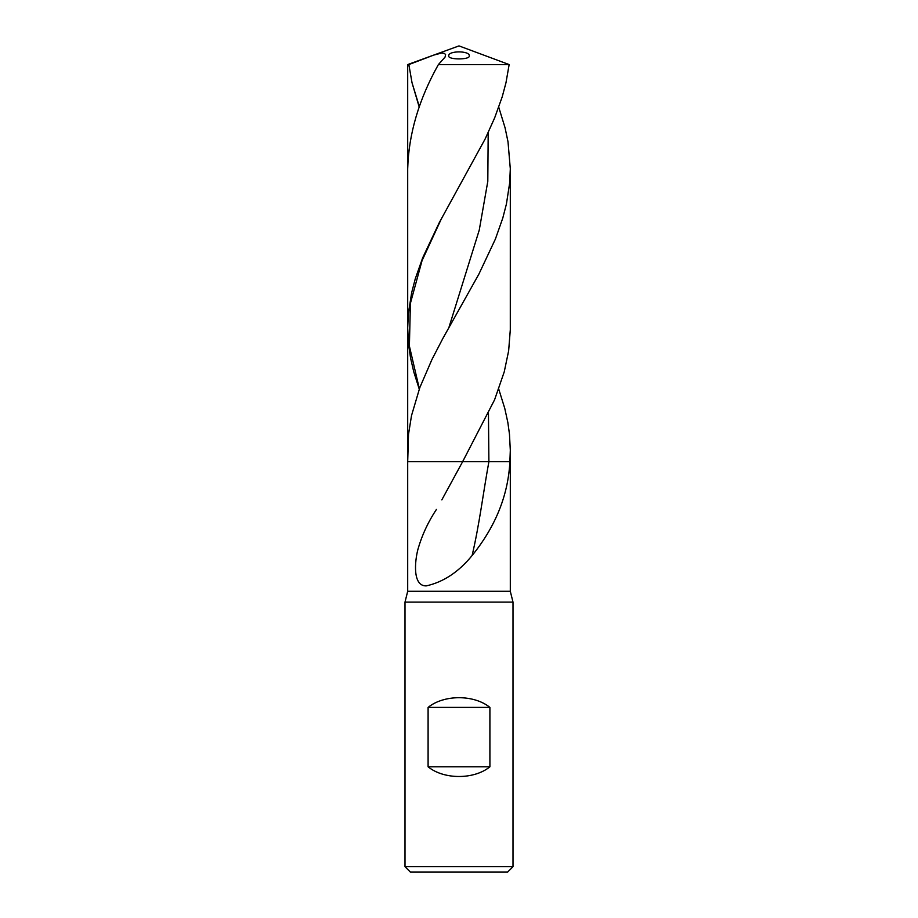 <?xml version="1.0" encoding="UTF-8"?>
<svg xmlns="http://www.w3.org/2000/svg" width="918" height="918" viewBox="0 0 918 918"><rect width="100%" height="100%" fill="white"/><g stroke="black" fill="none" stroke-linecap="round" stroke-linejoin="round"><path stroke-width="1.38" d="M404.999 602.105L407.695 591.295L510.305 591.295L513.001 602.105L404.999 602.105L404.999 866.695L410.403 872.1L507.597 872.1L513.001 866.695L513.001 602.105M404.999 866.695L513.001 866.695M489.902 766.805L428.098 766.805C443.933 779.726 474.067 779.726 489.902 766.805L489.902 707.399L428.098 707.399C443.933 694.467 474.067 694.467 489.902 707.399M428.098 766.805L428.098 707.399M436.429 509.421C428.121 521.952 421.97 535.205 417.965 549.193C414.695 561.587 412.538 586.051 426.147 585.902L426.181 585.902C443.325 582.138 458.644 572.017 472.116 555.528C495.594 526.484 508.182 495.204 509.88 461.697L462.626 461.697L494.561 399.835L504.246 371.836L508.641 350.837L510.293 329.849L510.305 168.809L509.674 182.9L506.426 203.98L502.8 218.025L495.387 239.082L478.875 274.138L442.843 338.478L431.942 359.523L419.824 387.568L411.516 415.59L408.521 434.248L407.695 461.697L462.626 461.697L441.833 499.862M488.456 413.582L488.892 461.697L509.88 461.697L510.305 450.245L510.305 591.295M407.695 591.295L407.695 461.697L488.892 461.697C483.178 492.977 479.437 524.258 472.116 555.528M438.391 64.57L445.069 57.077L445.597 54.621L444.473 53.451L441.719 53.014L433.766 55.08L459 45.9L509.146 64.57L505.979 82.723L502.226 96.792L494.653 117.871L485.163 138.939L439.274 222.649L422.716 257.74L415.28 278.774L411.631 292.785L408.349 313.795L407.695 328.036L407.695 168.809C408.659 134.074 418.883 99.328 438.391 64.57L509.146 64.57M498.749 107.222L505.061 127.774L508.01 141.808L510.305 168.809M419.251 107.222L412.021 82.723L408.854 64.57L433.766 55.08M510.305 450.245L509.467 434.145L507.838 422.452L504.774 408.43L498.749 389.117M419.251 389.117L413.754 371.836L410.53 357.836L408.499 343.837L407.695 328.036M448.741 55.952C447.835 59.9 470.165 59.9 469.259 55.952C470.223 50.536 447.777 50.536 448.741 55.952M407.695 461.697L407.695 64.57L459 45.9M488.192 132.594L487.802 181.339L479.253 230.085L448.891 327.565M441.787 217.922L422.039 260.655L410.392 303.376L409.394 346.097L419.354 388.83M412.021 82.723L419.388 106.832"/></g></svg>
